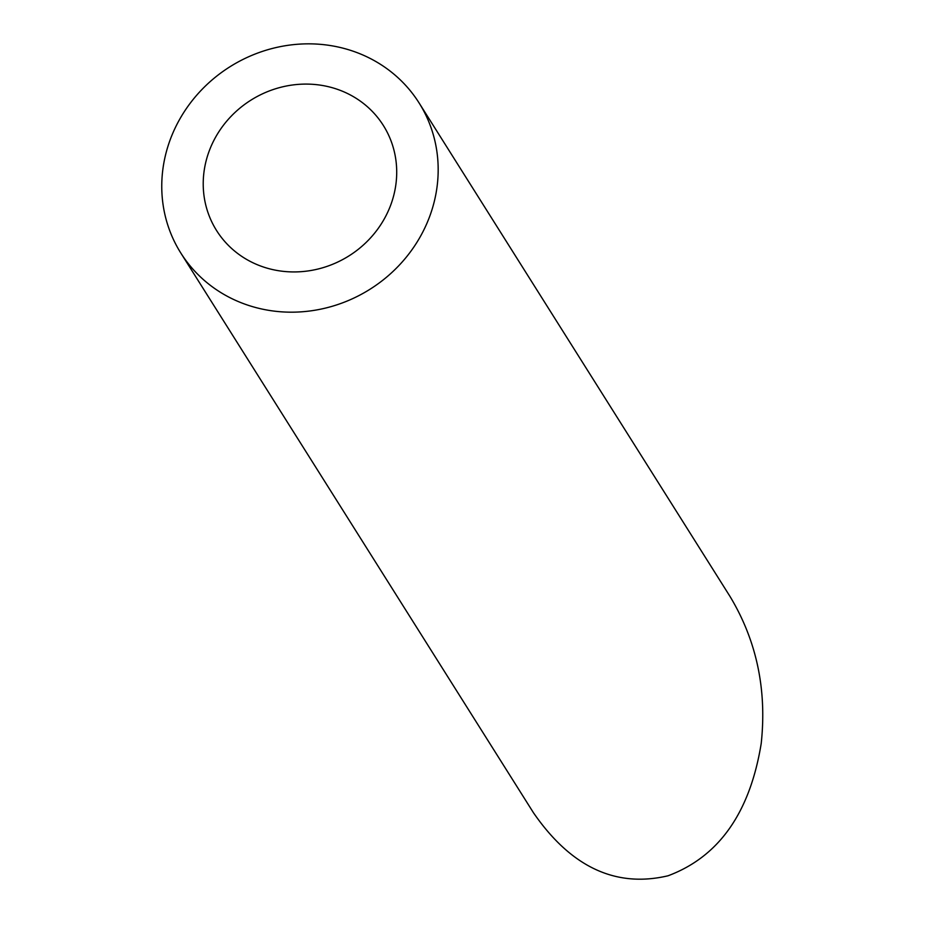 <?xml version="1.0" encoding="UTF-8"?>
<svg xmlns="http://www.w3.org/2000/svg" width="926" height="926" viewBox="0 0 926 926"><rect width="100%" height="100%" fill="white"/><g stroke="black" fill="none" stroke-linecap="round" stroke-linejoin="round"><path stroke-width="1.39" d="M390.622 205.294A98.561 92.01 -32.2 0 0 383.352 125.473A98.561 92.01 -32.2 0 0 250.911 100.158A98.561 92.01 -32.2 0 0 216.58 230.551A98.561 92.01 -32.2 0 0 308.416 270.89A98.561 92.01 -32.2 0 0 390.622 205.294M429.479 216.985A140.798 131.446 -32.2 0 0 419.096 102.96A140.798 131.446 -32.2 0 0 229.891 66.799A140.798 131.446 -32.2 0 0 180.836 253.064A140.798 131.446 -32.2 0 0 312.039 310.685A140.798 131.446 -32.2 0 0 429.479 216.985M419.096 102.96L729.954 596.356C756.577 640.491 766.994 689.546 761.207 743.52C749.956 812.692 718.912 856.77 668.063 875.776C615.802 888.103 570.937 867.095 533.445 812.727L180.836 253.064"/></g></svg>

